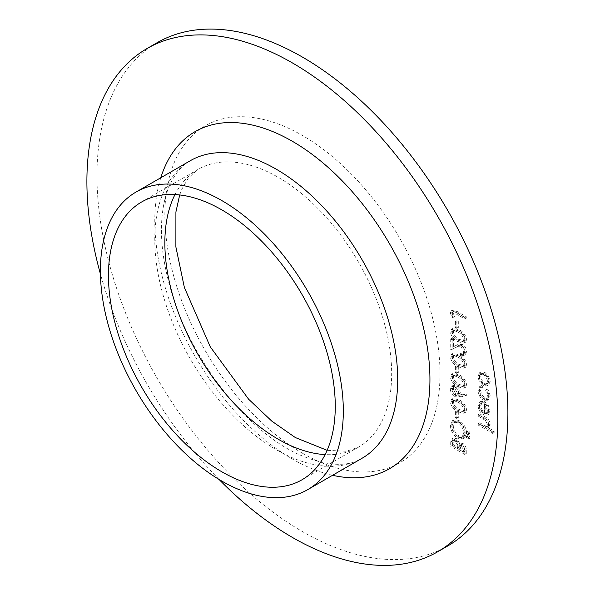 <?xml version="1.0" encoding="UTF-8"?>
<svg xmlns="http://www.w3.org/2000/svg" width="595" height="595" viewBox="0 0 595 595"><rect width="100%" height="100%" fill="white"/><g stroke="black" fill="none" stroke-linecap="round" stroke-linejoin="round"><path stroke-width="0.45" stroke-dasharray="2.98 2.23" d="M456.863 326.93L458.314 327.771L458.314 321.508L456.863 320.668L456.863 326.93L455.413 327.771L456.863 328.604L458.314 327.771M465.186 350.924L464.271 353.058L461.928 352.82L461.928 354.278L465.335 354.635L466.629 351.682C466.435 348.566 465.037 346.119 462.434 344.341L457.377 344.721L453.613 346.617L453.613 339.038L452.17 338.205L452.17 349.272L458.001 346.327L462.322 345.74L465.186 350.924L463.736 351.757L462.821 353.899L460.478 353.653L461.928 352.82M456.863 372.024L458.314 372.857L458.314 366.594L456.863 365.761L456.863 372.024L455.413 372.857L456.863 373.697L458.314 372.857M460.195 396.337L466.629 395.192L465.863 393.622L460.166 394.641L460.299 393.027C460.076 389.941 458.686 387.524 456.127 385.791L453.107 385.426L451.806 388.379C452.044 391.54 453.472 394.009 456.097 395.794L460.195 396.337L458.745 397.177L465.178 396.032L466.629 395.192M456.863 417.11L458.314 417.943L458.314 411.68L456.863 410.847L456.863 417.11L455.413 417.95L456.863 418.783L458.314 417.943M468.89 438.247L469.715 438.329L470.065 437.57L468.89 435.533L468.057 435.451L467.715 436.209L468.89 438.247L467.439 439.08L468.265 439.162L470.065 437.57M452.17 445.499L466.264 453.643L466.264 450.46C466.428 447.529 465.26 445.134 462.776 443.275L459.771 443.424L456.172 438.21L453.397 437.935L452.17 441.096L452.17 445.499L450.72 446.339L464.814 454.476L466.264 453.643M464.814 454.476L464.814 451.3C464.978 448.37 463.81 445.975 461.326 444.108L458.321 444.264L460.285 442.955L458.321 444.264L454.721 439.043L456.172 438.21M490.183 395.66L487.766 388.818L487.104 389.658L488.919 395.035L487.632 398.062L484.873 397.795C482.285 395.943 480.924 393.451 480.782 390.327L482.59 387.055L481.89 385.426L481.11 385.709L479.518 389.621C479.696 393.63 481.444 396.82 484.761 399.193L488.517 399.587L490.183 395.66L488.733 396.493L486.316 389.658L487.766 388.818M486.316 389.658L485.654 390.498L487.469 395.876L486.182 398.903L483.423 398.635C480.834 396.776 479.473 394.292 479.332 391.168L480.678 388.104L482.59 387.055L481.139 387.888L480.44 386.267L481.89 385.426M479.696 424.235L494.155 432.587L494.155 431.122L488.056 427.604L488.733 427.314L486.606 428.437L488.056 427.604L490.183 424.302C489.722 420.762 487.982 418.278 484.955 416.835L479.696 413.8L479.696 415.258L486.889 419.579L488.919 423.826L487.818 426.154L486.189 426.295L479.696 422.777L479.696 424.235L478.246 425.075L492.705 433.42L494.155 432.587M447.715 545.979A290.568 167.76 60 0 1 157.147 378.219A290.568 167.76 60 0 1 157.147 42.691M480.782 405.701L481.898 402.927L482.947 402.577L482.359 400.933L480.976 401.29L479.518 404.786C479.786 408.653 481.556 411.673 484.821 413.837L488.793 414.217L487.342 415.05L488.257 414.455L490.183 410.907L488.153 404.95L484.575 401.588L484.575 412.231C482.248 410.669 480.983 408.49 480.782 405.701L479.332 406.541L480.448 403.76L482.947 402.577M488.473 385.091L487.022 385.932L488.473 385.091L490.183 381.544L488.48 376.04L484.821 372.299L480.983 371.942L479.518 375.386C479.786 379.305 481.556 382.377 484.821 384.615L488.473 385.091M459.154 437.429L464.502 438.009L466.629 433.286C466.264 427.783 463.795 423.469 459.221 420.353L453.94 419.802L451.806 424.599C452.193 430.044 454.639 434.32 459.154 437.429L457.704 438.262L463.051 438.842L465.178 434.127L466.629 433.286M468.89 433.651L469.715 433.733L470.065 432.974L468.89 430.936L468.057 430.862L467.715 431.62L468.89 433.651L467.439 434.491L468.265 434.573L470.065 432.974M451.806 401.231C452.743 405.872 455.212 409.115 459.214 410.952L465.409 412.484L466.629 409.791C465.707 405.106 463.23 401.804 459.214 399.885L453.07 398.471L451.806 401.231L450.356 402.064C451.293 406.712 453.762 409.948 457.763 411.785L459.214 410.952M451.806 376.181C452.743 380.822 455.212 384.065 459.214 385.902L465.409 387.434L466.629 384.742C465.707 380.056 463.23 376.754 459.214 374.835L453.07 373.422L451.806 376.181L450.356 377.014C451.293 381.663 453.762 384.898 457.763 386.735L459.214 385.902M451.806 356.145C452.743 360.786 455.212 364.021 459.214 365.858L465.409 367.39L466.629 364.698C465.707 360.012 463.23 356.71 459.214 354.799L453.07 353.378L451.806 356.145L450.356 356.978C451.293 361.619 453.762 364.861 457.763 366.699L459.214 365.858M451.806 331.095C452.743 335.736 455.212 338.979 459.214 340.809L465.409 342.341L466.629 339.648C465.707 334.963 463.23 331.668 459.214 329.749L453.07 328.328L451.806 331.095L450.356 331.928C451.293 336.569 453.762 339.812 457.763 341.649L459.214 340.809M456.886 312.747L466.264 318.169L466.264 316.704L456.744 311.207L452.691 309.988L451.806 312.152L453.435 317.016L454.513 316.785L453.249 312.903L453.792 311.728L456.886 312.747L455.435 313.587L464.814 319.002L466.264 318.169M219.034 479.444A290.568 167.76 60 0 1 100.429 274.005M492.705 433.42L492.705 431.963L494.155 431.122M492.705 431.963L486.606 428.437L488.733 425.142L490.183 424.302M488.733 425.142C488.272 421.602 486.531 419.111 483.504 417.675L478.246 414.641L479.696 413.8M478.246 414.641L478.246 416.098L479.696 415.258M478.246 416.098L485.438 420.42L486.889 419.579M485.438 420.42L487.469 424.666L488.919 423.826M487.469 424.666L486.368 426.987L484.739 427.136L486.189 426.295M484.739 427.136L478.246 423.61L479.696 422.777M478.246 423.61L478.246 425.075M481.496 403.41L480.909 401.774L482.359 400.933M480.909 401.774L479.525 402.123L478.068 405.626L479.518 404.786M478.068 405.626C478.335 409.494 480.106 412.514 483.371 414.67L484.821 413.837M483.371 414.67L486.807 415.288L488.733 411.747L490.183 410.907M488.733 411.747L486.703 405.783L488.153 404.95M486.703 405.783L483.125 402.428L484.575 401.588M483.125 402.428L483.125 413.071L484.575 412.231M483.125 413.071C480.797 411.509 479.533 409.33 479.332 406.541M484.389 413.651L484.389 404.615L487.469 410.944L486.331 413.562L487.952 412.61L485.84 412.811L485.84 403.782L488.919 410.104L487.952 412.61L486.502 413.451L484.389 413.651L485.84 412.811M484.389 404.615L485.84 403.782M487.469 410.944L488.919 410.104M485.654 390.498L487.104 389.658M487.469 395.876L488.919 395.035M483.423 398.635L484.873 397.795M479.332 391.168L480.782 390.327M480.44 386.267L479.659 386.542L478.068 390.461L479.518 389.621M478.068 390.461C478.246 394.47 479.994 397.661 483.311 400.026L484.761 399.193M483.311 400.026L487.067 400.428L488.733 396.493M488.733 382.377L487.03 376.88L483.371 373.132L479.533 372.775L478.068 376.219C478.335 380.138 480.106 383.217 483.371 385.448L487.022 385.932L488.733 382.377L490.183 381.544M487.03 376.88L488.48 376.04M483.371 373.132L484.821 372.299M478.068 376.219L479.518 375.386M483.371 385.448L484.821 384.615M479.332 376.962L480.477 374.292L483.363 374.59C485.847 376.293 487.216 378.643 487.469 381.655L486.271 384.273L483.363 383.983C480.879 382.288 479.533 379.945 479.332 376.962L480.782 376.122L481.928 373.452L484.813 373.749C487.298 375.452 488.666 377.81 488.919 380.815L487.721 383.433L484.813 383.143C482.329 381.447 480.983 379.104 480.782 376.122M483.363 374.59L484.813 373.749M487.469 381.655L488.919 380.815M483.363 383.983L484.813 383.143M461.326 444.108L462.776 443.275M454.721 439.043L451.947 438.775L450.72 441.936L452.17 441.096M450.72 441.936L450.72 446.339M457.235 444.629L457.406 448.734L452.163 445.707L453.048 440.374L454.721 440.508L457.235 444.629L458.686 443.788L458.857 447.901L453.613 444.874L454.498 439.541L456.172 439.668L458.686 443.788M461.296 445.558L463.371 450.199L463.371 452.178L458.849 449.575L459.697 445.41L461.296 445.558L462.746 444.718L464.821 449.359L464.821 451.345L460.299 448.734L461.147 444.569L462.746 444.718M463.371 450.199L464.821 449.359M463.371 452.178L464.821 451.345M458.849 448.593L460.299 447.752M458.849 449.575L460.299 448.734M457.406 448.734L458.857 447.901M454.721 440.508L456.172 439.668M452.163 443.632L453.613 442.792M452.163 445.707L453.613 444.874M465.178 434.127C464.814 428.616 462.345 424.302 457.771 421.186L459.221 420.353M457.771 421.186L452.49 420.643L450.356 425.44L451.806 424.599M450.356 425.44C450.742 430.884 453.189 435.161 457.704 438.262M451.798 426.332L453.613 422.175L457.778 422.651C461.452 425.217 463.438 428.742 463.736 433.22L461.913 437.258L457.711 436.804C454.059 434.253 452.088 430.758 451.798 426.332L453.249 425.492L455.063 421.334L459.228 421.81C462.903 424.384 464.888 427.902 465.186 432.379L463.364 436.418L459.162 435.971C455.51 433.413 453.539 429.917 453.249 425.492M457.778 422.651L459.228 421.81M463.736 433.22L465.186 432.379M457.711 436.804L459.162 435.971M468.615 438.403L467.439 436.366L468.89 435.533M467.439 436.366L466.606 436.291L466.264 437.05L467.715 436.209M466.264 437.05L467.439 439.08M468.615 433.815L467.439 431.777L468.89 430.936M467.439 431.777L466.606 431.695L466.264 432.453L467.715 431.62M466.264 432.453L467.439 434.491M456.863 418.783L456.863 412.521L458.314 411.68M456.863 412.521L455.413 411.688L456.863 410.847M455.413 411.688L455.413 417.95M457.763 411.785L463.959 413.317L465.178 410.624L466.629 409.791M465.178 410.624C464.256 405.939 461.779 402.637 457.763 400.725L459.214 399.885M457.763 400.725L451.612 399.305L450.356 402.064M457.763 402.19C460.88 403.611 462.865 406.132 463.736 409.739L462.821 411.68L457.763 410.327C454.639 408.981 452.654 406.489 451.798 402.852L452.698 400.926L454.223 400.755L457.763 402.19L459.214 401.35C462.33 402.77 464.316 405.292 465.186 408.906L464.271 410.84L459.214 409.494C456.09 408.14 454.104 405.649 453.249 402.019L454.149 400.093L455.673 399.922L459.214 401.35M463.736 409.739L465.186 408.906M454.223 400.755L455.673 399.922M451.798 402.852L453.249 402.019M465.178 396.032L464.412 394.463L465.863 393.622M464.412 394.463L458.715 395.474L460.166 394.641M458.715 395.474L458.849 393.868L460.299 393.027M458.849 393.868C458.626 390.781 457.235 388.364 454.677 386.624L456.127 385.791M454.677 386.624L451.657 386.267L450.356 389.219L451.806 388.379M450.356 389.219C450.594 392.38 452.022 394.849 454.647 396.627L456.097 395.794M454.647 396.627L458.745 397.177M451.798 389.978L452.743 387.866L454.595 388.044L457.406 393.34L456.573 395.348L454.595 395.139L451.798 389.978L453.249 389.137L454.193 387.025L456.045 387.204L458.857 392.499L458.024 394.507L456.045 394.299L453.249 389.137M454.595 388.044L456.045 387.204M457.406 393.34L458.857 392.499M454.595 395.139L456.045 394.299M457.763 386.735L463.959 388.267L465.178 385.575L466.629 384.742M465.178 385.575C464.256 380.889 461.779 377.587 457.763 375.676L459.214 374.835M457.763 375.676L451.612 374.255L450.356 377.014M457.763 377.141C460.88 378.561 462.865 381.083 463.736 384.69L462.821 386.631L457.763 385.277C454.639 383.931 452.654 381.44 451.798 377.803L452.698 375.876L454.223 375.705L457.763 377.141L459.214 376.3C462.33 377.721 464.316 380.242 465.186 383.857L464.271 385.791L459.214 384.444C456.09 383.091 454.104 380.599 453.249 376.97L454.149 375.043L455.673 374.872L459.214 376.3M463.736 384.69L465.186 383.857M454.223 375.705L455.673 374.872M451.798 377.803L453.249 376.97M456.863 373.697L456.863 367.435L458.314 366.594M456.863 367.435L455.413 366.594L456.863 365.761M455.413 366.594L455.413 372.857M457.763 366.699L463.959 368.231L465.178 365.538L466.629 364.698M465.178 365.538C464.256 360.853 461.779 357.55 457.763 355.632L459.214 354.799M457.763 355.632L451.612 354.218L450.356 356.978M457.763 357.097C460.88 358.525 462.865 361.039 463.736 364.653L462.821 366.587L457.763 365.241C454.639 363.887 452.654 361.396 451.798 357.766L452.698 355.84L454.223 355.669L457.763 357.097L459.214 356.264C462.33 357.684 464.316 360.206 465.186 363.813L464.271 365.754L459.214 364.4C456.09 363.054 454.104 360.563 453.249 356.926L454.149 354.999L455.673 354.828L459.214 356.264M463.736 364.653L465.186 363.813M454.223 355.669L455.673 354.828M451.798 357.766L453.249 356.926M460.478 353.653L460.478 355.118L461.928 354.278M460.478 355.118L463.884 355.475L465.178 352.523L466.629 351.682M465.178 352.523C464.985 349.406 463.587 346.959 460.984 345.182L462.434 344.341M460.984 345.182L455.926 345.554L453.613 346.617M452.163 347.458L452.163 339.879L453.613 339.038M452.163 339.879L450.72 339.046L452.17 338.205M450.72 339.046L450.72 350.105L452.17 349.272M450.72 350.105L458.001 346.327M456.551 347.16L460.872 346.58L462.322 345.74M460.872 346.58L463.736 351.757M457.763 341.649L463.959 343.181L465.178 340.489L466.629 339.648M465.178 340.489C464.256 335.803 461.779 332.501 457.763 330.582L459.214 329.749M457.763 330.582L451.612 329.169L450.356 331.928M457.763 332.047C460.88 333.475 462.865 335.989 463.736 339.604L462.821 341.537L457.763 340.191C454.639 338.838 452.654 336.346 451.798 332.717L452.698 330.79L454.223 330.619L457.763 332.047L459.214 331.214C462.33 332.635 464.316 335.156 465.186 338.763L464.271 340.704L459.214 339.351C456.09 338.005 454.104 335.513 453.249 331.876L454.149 329.95L455.673 329.786L459.214 331.214M463.736 339.604L465.186 338.763M454.223 330.619L455.673 329.786M451.798 332.717L453.249 331.876M456.863 328.604L456.863 322.341L458.314 321.508M456.863 322.341L455.413 321.508L456.863 320.668M455.413 321.508L455.413 327.771M464.814 319.002L464.814 317.544L466.264 316.704M464.814 317.544L455.294 312.048L451.241 310.828L450.356 312.992L451.806 312.152M450.356 312.992L451.984 317.856L453.435 317.016M451.984 317.856L454.513 316.785M453.063 317.618L452.007 314.926L453.457 314.086M452.007 314.926L451.798 313.743L453.249 312.903M451.798 313.743L452.341 312.561L455.435 313.587M302.431 453.204A194.565 112.336 -120 0 0 421.58 283.696A194.565 112.336 -120 0 0 183.282 146.117A194.565 112.336 -120 0 0 302.431 453.204M332.56 475.293A194.565 112.336 60 0 1 195.078 356.316A194.565 112.336 60 0 1 160.784 177.764M190.355 160.687A171.776 99.179 -120 0 0 190.355 359.045A171.776 99.179 -120 0 0 362.132 458.217C347.911 467.246 327.406 466.264 300.631 455.264C249.394 433.569 191.702 362.176 171.472 291.989C162.911 263.243 159.839 237.487 162.234 214.721C163.387 204.263 165.559 195.145 168.742 187.38C174.209 174.499 181.416 165.596 190.355 160.687M174.989 194.55A160.382 92.597 60 0 1 198.068 169.397A160.382 92.597 60 0 1 278.259 177.34A160.382 92.597 60 0 1 383.039 318.667A160.382 92.597 60 0 1 358.45 447.187A160.382 92.597 60 0 1 325.13 454.595M483.504 417.675L484.955 416.835M483.095 418.895L484.546 418.062M481.972 425.767L483.423 424.927M464.814 451.3L466.264 450.46M457.406 447.767L458.857 446.934M457.763 410.327L459.214 409.494M457.763 385.277L459.214 384.444M457.763 365.241L459.214 364.4M455.926 345.554L457.377 344.721M457.763 340.191L459.214 339.351M455.294 312.048L456.744 311.207M302.052 479.748L358.45 447.187L346.483 451.248L327.131 450.333M141.669 201.958L198.068 169.397L188.511 177.808L181.832 189.255L179.683 194.944M487.818 426.154L486.368 426.987M481.898 402.927L480.448 403.76M480.976 401.29L479.525 402.123M487.632 398.062L486.182 398.903M481.11 385.709L479.659 386.542M488.517 399.587L487.067 400.428M480.983 371.942L479.533 372.775M481.928 373.452L480.477 374.292M487.721 383.433L486.271 384.273M453.397 437.935L451.947 438.775M461.147 444.569L459.697 445.41M454.498 439.541L453.048 440.374M464.502 438.009L463.051 438.842M453.94 419.802L452.49 420.643M455.063 421.334L453.613 422.175M463.364 436.418L461.913 437.258M469.715 438.329L468.265 439.162M468.057 435.451L466.606 436.291M469.715 433.733L468.265 434.573M468.057 430.862L466.606 431.695M465.409 412.484L463.959 413.317M453.07 398.471L451.612 399.305M464.271 410.84L462.821 411.68M454.149 400.093L452.698 400.926M453.107 385.426L451.657 386.267M454.193 387.025L452.743 387.866M458.024 394.507L456.573 395.348M465.409 387.434L463.959 388.267M453.07 373.422L451.612 374.255M464.271 385.791L462.821 386.631M454.149 375.043L452.698 375.876M465.409 367.39L463.959 368.231M453.07 353.378L451.612 354.218M464.271 365.754L462.821 366.587M454.149 354.999L452.698 355.84M464.271 353.058L462.821 353.899M465.335 354.635L463.884 355.475M465.409 342.341L463.959 343.181M453.07 328.328L451.612 329.169M464.271 340.704L462.821 341.537M454.149 329.95L452.698 330.79M452.691 309.988L451.241 310.828M453.792 311.728L452.341 312.561"/><path stroke-width="0.89" d="M100.429 274.005A290.568 167.76 60 0 1 147.077 48.507L157.147 42.691A290.568 167.76 60 0 1 302.431 57.083A290.568 167.76 60 0 1 492.258 313.141A290.568 167.76 60 0 1 447.715 545.979L437.645 551.796A290.568 167.76 60 0 1 219.034 479.444M147.077 48.507A290.568 167.76 60 0 1 292.361 62.899A290.568 167.76 60 0 1 482.188 318.957A290.568 167.76 60 0 1 437.645 551.796M221.861 200.597A171.776 99.179 60 0 1 334.078 351.972A171.776 99.179 60 0 1 307.749 489.618A171.776 99.179 60 0 1 135.972 390.446A171.776 99.179 60 0 1 135.972 192.088A171.776 99.179 60 0 1 221.861 200.597M221.861 209.901A160.382 92.597 60 0 1 326.633 351.236A160.382 92.597 60 0 1 302.052 479.748A160.382 92.597 60 0 1 141.669 387.152A160.382 92.597 60 0 1 141.669 201.958A160.382 92.597 60 0 1 221.861 209.901M160.784 177.764A194.565 112.336 60 0 1 292.361 141.283A194.565 112.336 60 0 1 428.43 355.245A194.565 112.336 60 0 1 332.56 475.293M307.749 489.618L362.132 458.217A171.776 99.179 -120 0 0 388.468 320.571A171.776 99.179 -120 0 0 276.244 169.196A171.776 99.179 -120 0 0 190.355 160.687L135.972 192.088M325.13 454.595A160.382 92.597 60 0 1 278.259 439.244A160.382 92.597 60 0 1 174.989 194.55M179.683 194.944L175.912 211.991L175.882 246.962L184.383 287.511L210.295 346.87L248.591 399.193L271.841 421.156L295.351 437.556L327.131 450.333"/></g></svg>
